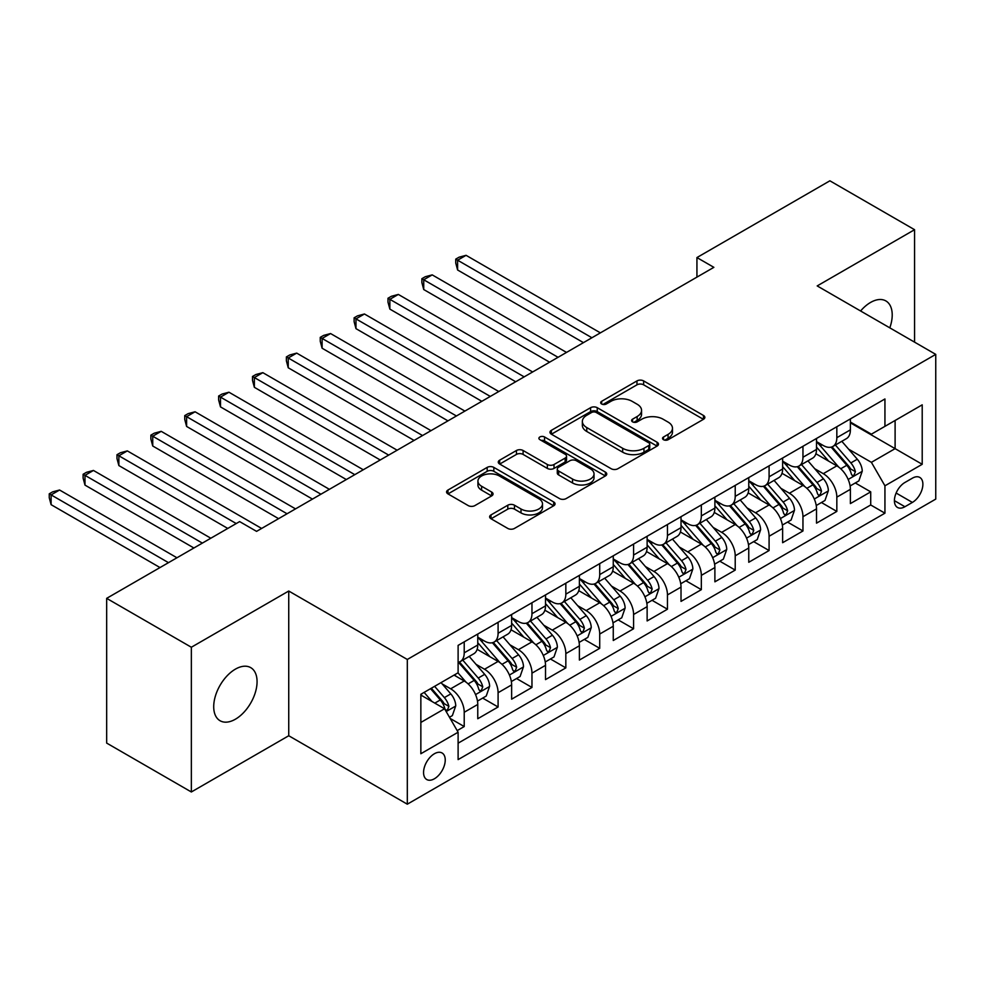 <?xml version="1.0" encoding="UTF-8"?>
<svg xmlns="http://www.w3.org/2000/svg" width="985" height="985" viewBox="0 0 985 985"><rect width="100%" height="100%" fill="white"/><g stroke="black" fill="none" stroke-linecap="round" stroke-linejoin="round"><path stroke-width="1.48" d="M663.496 439.704A3.287 1.896 0 0 0 668.15 439.704L703.475 419.302A4.703 2.709 0 0 0 704.854 417.381A4.703 2.709 0 0 0 703.475 415.461L643.624 380.912A4.703 2.709 0 0 0 636.975 380.912L601.65 401.314A3.287 1.896 0 0 0 600.678 402.656A3.287 1.896 0 0 0 601.65 403.998A3.287 1.896 0 0 0 606.304 403.998L610.872 401.351A15.046 8.693 0 0 1 632.161 401.351L637.147 404.232A15.046 8.693 0 0 1 641.555 410.376A15.046 8.693 0 0 1 637.147 416.52L632.567 419.167A3.287 1.896 0 0 0 631.607 420.509A3.287 1.896 0 0 0 632.567 421.851A3.287 1.896 0 0 0 637.221 421.851L641.801 419.204A15.046 8.693 0 0 1 663.077 419.204L668.064 422.085A15.046 8.693 0 0 1 672.472 428.229A15.046 8.693 0 0 1 668.064 434.373L663.496 437.02A3.287 1.896 0 0 0 662.523 438.362A3.287 1.896 0 0 0 663.496 439.704L663.496 437.02M235.39 719.222A30.658 17.705 120 0 0 255.423 692.196A30.658 17.705 120 0 0 250.719 667.633A30.658 17.705 120 0 0 235.39 669.147A30.658 17.705 120 0 0 215.358 696.173A30.658 17.705 120 0 0 220.061 720.737A30.658 17.705 120 0 0 235.39 719.222M889.8 327.845A30.658 17.705 120 0 0 885.872 300.93A30.658 17.705 120 0 0 870.543 302.457A30.658 17.705 120 0 0 860.595 310.989M434.41 778.766A15.329 8.853 120 0 0 444.42 765.259A15.329 8.853 120 0 0 442.068 752.983A15.329 8.853 120 0 0 434.41 753.734A15.329 8.853 120 0 0 424.387 767.241A15.329 8.853 120 0 0 426.739 779.529A15.329 8.853 120 0 0 434.41 778.766M491.01 514.909A4.703 2.709 0 0 0 489.631 516.829A4.703 2.709 0 0 0 491.01 518.75L507.804 528.44A4.703 2.709 0 0 0 514.453 528.44L553.681 505.785A4.703 2.709 0 0 0 555.06 503.864A4.703 2.709 0 0 0 553.681 501.944L493.83 467.395A4.703 2.709 0 0 0 487.181 467.395L447.953 490.05A4.703 2.709 0 0 0 446.574 491.971A4.703 2.709 0 0 0 447.953 493.879L468.232 505.6A4.703 2.709 0 0 0 474.881 505.6L491.675 495.898A4.703 2.709 0 0 0 493.054 493.977A4.703 2.709 0 0 0 491.675 492.057L481.616 486.258A12.583 7.264 0 0 1 477.934 481.123A12.583 7.264 0 0 1 485.691 474.413A12.583 7.264 0 0 1 499.407 475.989L538.807 498.73A12.583 7.264 0 0 1 542.489 503.864A12.583 7.264 0 0 1 534.72 510.575A12.583 7.264 0 0 1 521.016 508.999L514.453 505.206A4.703 2.709 0 0 0 507.804 505.206L491.01 514.909L491.01 518.75M288.74 591.025L191.349 647.243L106.663 598.351L106.663 743.084L191.349 791.977L288.74 735.746L407.31 804.191L407.31 659.47L288.74 591.025L288.74 735.746M914.572 342.152L914.572 229.702L817.193 285.921L935.75 354.378L407.31 659.47M914.572 229.702L829.887 180.809L696.937 257.565L696.937 277.117M106.663 598.351L239.626 521.594L256.568 531.371L713.866 267.341L696.937 257.565M611.205 468.737A4.703 2.709 0 0 0 617.854 468.737L657.093 446.082A4.703 2.709 0 0 0 658.472 444.161A4.703 2.709 0 0 0 657.093 442.24L597.242 407.692A4.703 2.709 0 0 0 590.594 407.692L551.354 430.346A4.703 2.709 0 0 0 549.975 432.267A4.703 2.709 0 0 0 551.354 434.188L611.205 468.737M541.196 440.418A3.287 1.896 0 0 1 544.545 440.874L544.545 436.971L605.393 472.098A4.703 2.709 0 0 1 606.76 474.019A4.703 2.709 0 0 1 605.393 475.94L566.153 498.582A4.703 2.709 0 0 1 559.505 498.582L499.654 464.034L499.654 460.192A4.703 2.709 0 0 0 498.275 462.113A4.703 2.709 0 0 0 499.654 464.034M499.654 460.192L516.448 450.502A4.703 2.709 0 0 1 523.097 450.502L547.365 464.514A4.703 2.709 0 0 0 554.013 464.514L565.156 458.087A4.703 2.709 0 0 0 566.535 456.166A4.703 2.709 0 0 0 565.156 454.245L539.891 439.655A3.287 1.896 0 0 1 538.918 438.313A3.287 1.896 0 0 1 540.95 436.552A3.287 1.896 0 0 1 544.545 436.971M457.188 730.611L464.218 726.548L450.157 718.434M442.154 683.898L450.662 688.811A19.158 11.069 60 0 1 464.218 712.278L477.762 704.447L477.762 718.73L498.09 706.996L482.675 698.094M476.038 664.346L484.534 669.246A19.158 11.069 60 0 1 498.09 692.714L511.634 684.895L511.634 699.178L531.962 687.444L516.546 678.542M509.91 644.781L518.418 649.694A19.158 11.069 60 0 1 531.962 673.161L545.518 665.343L545.518 679.613L565.833 667.879L550.43 658.977M543.782 625.229L552.289 630.129A19.158 11.069 60 0 1 565.833 653.609L579.389 645.778L579.389 660.061L599.717 648.327L584.302 639.425M577.653 605.664L586.161 610.577A19.158 11.069 60 0 1 599.717 634.044L613.261 626.226L613.261 640.496L633.589 628.762L618.174 619.873M611.537 586.112L620.033 591.025A19.158 11.069 60 0 1 633.589 614.492L647.133 606.662L647.133 620.944L667.461 609.21L652.045 600.308M645.409 566.547L653.917 571.46A19.158 11.069 60 0 1 667.461 594.928L681.017 587.109L681.017 601.392L701.332 589.658L685.929 580.756M679.281 546.995L687.789 551.908A19.158 11.069 60 0 1 701.332 575.375L714.888 567.557L714.888 581.827L735.216 570.093L719.801 561.191M713.152 527.443L721.66 532.343A19.158 11.069 60 0 1 735.216 555.823L748.76 547.992L748.76 562.275L769.088 550.541L753.673 541.639M747.036 507.878L755.532 512.791A19.158 11.069 60 0 1 769.088 536.259L782.632 528.44L782.632 542.71L802.96 530.977L787.544 522.087M780.908 488.326L789.416 493.239A19.158 11.069 60 0 1 802.96 516.706L816.516 508.876L816.516 523.158L836.831 511.424L836.831 497.142A19.158 11.069 -120 0 0 823.288 473.674L814.78 468.762M821.428 502.522L836.831 511.424M477.762 704.447A19.158 11.069 -120 0 0 464.218 680.98L454.048 675.119M511.634 684.895A19.158 11.069 -120 0 0 498.09 661.428L477.146 649.337M545.518 665.343A19.158 11.069 -120 0 0 531.962 641.875L511.018 629.772M579.389 645.778A19.158 11.069 -120 0 0 565.833 622.311L544.89 610.22M613.261 626.226A19.158 11.069 -120 0 0 599.717 602.758L578.761 590.655M647.133 606.662A19.158 11.069 -120 0 0 633.589 583.194L612.633 571.103M681.017 587.109A19.158 11.069 -120 0 0 667.461 563.642L646.517 551.551M714.888 567.557A19.158 11.069 -120 0 0 701.332 544.077L680.389 531.986M748.76 547.992A19.158 11.069 -120 0 0 735.216 524.525L714.26 512.434M782.632 528.44A19.158 11.069 -120 0 0 769.088 504.973L748.132 492.869M816.516 508.876A19.158 11.069 -120 0 0 802.96 485.408L782.016 473.317M912.381 478.181L904.919 482.478A14.849 8.569 120 0 0 895.217 495.566A14.849 8.569 120 0 0 897.495 507.46A14.849 8.569 120 0 0 904.919 506.733L912.381 502.424A14.849 8.569 120 0 0 922.083 489.336A14.849 8.569 120 0 0 919.805 477.442A14.849 8.569 120 0 0 912.381 478.181M407.31 804.191L935.75 499.099L935.75 354.378M420.854 722.448L444.567 708.757L458.111 732.224L458.111 759.607L884.936 513.185L884.936 485.802L871.393 462.334L848.651 449.209M458.111 732.224L420.854 753.734L420.854 694.277L458.111 672.767L458.111 645.384L884.936 398.962L884.936 426.345L922.206 404.835L922.206 464.292L884.936 485.802M477.762 637.172L484.534 641.087A19.158 11.069 60 0 0 494.125 642.035L507.669 634.217A19.158 11.069 -120 0 0 511.634 625.438L511.634 614.492M511.634 617.62L518.418 621.535A19.158 11.069 60 0 0 527.997 622.483L541.541 614.652A19.158 11.069 -120 0 0 545.518 605.886L545.518 594.928M545.518 598.055L552.289 601.97A19.158 11.069 60 0 0 561.869 602.918L575.425 595.1A19.158 11.069 -120 0 0 579.389 586.321L579.389 575.375M579.389 578.503L586.161 582.418A19.158 11.069 60 0 0 595.74 583.366L609.296 575.535A19.158 11.069 -120 0 0 613.261 566.769L613.261 555.811M613.261 558.951L620.033 562.854A19.158 11.069 60 0 0 629.624 563.802L643.168 555.983A19.158 11.069 -120 0 0 647.133 547.217L647.133 536.259M647.133 539.386L653.917 543.301A19.158 11.069 60 0 0 663.496 544.249L677.04 536.431A19.158 11.069 -120 0 0 681.017 527.652L681.017 516.706M681.017 519.834L687.789 523.737A19.158 11.069 60 0 0 697.368 524.697L710.924 516.866A19.158 11.069 -120 0 0 714.888 508.1L714.888 497.142M714.888 500.269L721.66 504.185A19.158 11.069 60 0 0 731.239 505.133L744.795 497.314A19.158 11.069 -120 0 0 748.76 488.535L748.76 477.59M748.76 480.717L755.532 484.632A19.158 11.069 60 0 0 765.123 485.58L778.667 477.75A19.158 11.069 -120 0 0 782.632 468.983L782.632 458.025M782.632 461.165L789.416 465.068A19.158 11.069 60 0 0 798.995 466.016L812.539 458.197A19.158 11.069 -120 0 0 816.516 449.419L816.516 438.473M458.111 743.183L870.715 504.973L870.715 491.86L850.387 503.594L850.387 489.323A19.158 11.069 -120 0 0 836.831 465.856L815.888 453.753M816.516 441.6L823.288 445.515A19.158 11.069 -120 0 0 832.867 446.464A19.158 11.069 -120 0 0 836.831 437.685L836.831 426.739M832.867 446.464L846.423 438.645A19.158 11.069 -120 0 0 850.387 429.866L850.387 418.921M464.218 641.863L464.218 652.821A19.158 11.069 60 0 1 460.241 661.588A19.158 11.069 60 0 1 458.111 662.363M460.241 661.588L473.797 653.769A19.158 11.069 -120 0 0 477.762 645.003L477.762 634.044M498.09 622.311L498.09 633.269A19.158 11.069 60 0 1 494.125 642.035M531.962 602.758L531.962 613.704A19.158 11.069 60 0 1 527.997 622.483M565.833 583.194L565.833 594.152A19.158 11.069 60 0 1 561.869 602.918M599.717 563.642L599.717 574.587A19.158 11.069 60 0 1 595.74 583.366M633.589 544.077L633.589 555.035A19.158 11.069 60 0 1 629.624 563.802M667.461 524.525L667.461 535.483A19.158 11.069 60 0 1 663.496 544.249M701.332 504.973L701.332 515.918A19.158 11.069 60 0 1 697.368 524.697M735.216 485.408L735.216 496.366A19.158 11.069 60 0 1 731.239 505.133M769.088 465.856L769.088 476.802A19.158 11.069 60 0 1 765.123 485.58M802.96 446.291L802.96 457.249A19.158 11.069 60 0 1 798.995 466.016M802.96 516.706L802.96 530.977M769.088 536.259L769.088 550.541M735.216 555.823L735.216 570.093M701.332 575.375L701.332 589.658M667.461 594.928L667.461 609.21M633.589 614.492L633.589 628.762M599.717 634.044L599.717 648.327M565.833 653.609L565.833 667.879M531.962 673.161L531.962 687.444M498.09 692.714L498.09 706.996M464.218 712.278L464.218 726.548M444.567 708.757L420.854 695.065M871.393 462.334L895.106 448.643L895.106 420.484L922.206 404.835M850.387 422.824L922.206 464.292M850.387 422.048L871.393 434.176L884.936 426.345M191.349 647.243L191.349 791.977M855.3 482.97L870.715 491.86M870.715 504.973L884.936 513.185M664.813 440.172L668.064 438.288A15.046 8.693 0 0 0 672.472 432.144L672.472 428.229M641.555 410.376L641.555 414.291A15.046 8.693 0 0 1 637.147 420.435L633.884 422.319M703.413 419.339L643.624 384.827A4.703 2.709 0 0 0 636.975 384.827L602.968 404.466M657.032 446.119L597.242 411.607A4.703 2.709 0 0 0 590.594 411.607L551.415 434.225M648.783 445.503A3.287 1.896 0 0 0 649.743 444.161A3.287 1.896 0 0 0 648.783 442.819L596.245 412.493A3.287 1.896 0 0 0 591.591 412.493L586.764 415.276A15.046 8.693 0 0 0 582.357 421.42A15.046 8.693 0 0 0 586.764 427.564L622.68 448.298A15.046 8.693 0 0 0 643.956 448.298L648.783 445.503L648.783 449.419A3.287 1.896 0 0 0 649.743 448.077L649.743 444.161M582.357 421.42L582.357 425.323A15.046 8.693 0 0 0 586.764 431.467L586.764 427.564M648.783 449.419L643.956 452.201A15.046 8.693 0 0 1 622.68 452.201L586.764 431.467M499.715 464.07L516.448 454.417L516.448 450.502M566.535 456.166L566.535 460.069A4.703 2.709 0 0 1 565.156 461.99L554.013 468.429A4.703 2.709 0 0 1 547.365 468.429L523.097 454.417A4.703 2.709 0 0 0 516.448 454.417M544.545 440.874L605.332 475.977M572.556 479.055A12.583 7.264 0 0 0 586.26 480.631A12.583 7.264 0 0 0 594.029 473.92A12.583 7.264 0 0 0 590.347 468.786L576.459 460.771A4.703 2.709 0 0 0 569.81 460.771L558.667 467.198A4.703 2.709 0 0 0 557.288 469.119A4.703 2.709 0 0 0 558.667 471.039L572.556 479.055L572.556 482.97A12.583 7.264 0 0 0 586.26 484.546A12.583 7.264 0 0 0 594.029 477.836L594.029 473.92M557.288 469.119L557.288 473.034A4.703 2.709 0 0 0 558.667 474.955L558.667 471.039M572.556 482.97L558.667 474.955M542.489 503.864L542.489 507.78A12.583 7.264 0 0 1 534.72 514.49A12.583 7.264 0 0 1 521.016 512.914L514.453 509.122A4.703 2.709 0 0 0 507.804 509.122L491.072 518.787M477.934 481.123L477.934 485.026A12.583 7.264 0 0 0 481.616 490.161L481.616 486.258M491.613 495.935L481.616 490.161M553.619 505.822L493.83 471.31A4.703 2.709 0 0 0 487.181 471.31L448.015 493.916M850.104 485.962L858.858 480.914L862.244 471.138A12.694 7.326 -120 0 0 857.295 459.219L841.818 441.292M838.715 467.087L820.357 445.836A36.642 21.153 -120 0 0 816.516 441.809M828.656 461.128L818.387 449.246A30.424 17.558 -120 0 0 816.516 447.202M600.394 332.868L466.077 255.324L457.606 260.212L457.606 269.988L583.452 342.645M831.143 447.153L846.792 465.277A12.694 7.326 60 0 1 851.323 474.019L852.247 475.521L853.958 475.287L855.386 471.68A12.694 7.326 -120 0 0 850.855 462.925L835.379 445.011M832.066 446.858L848.885 466.336A6.464 3.731 60 0 1 850.511 468.86L855.386 471.68M457.606 269.988L455.747 263.044L455.747 259.129L591.923 337.756M455.747 259.129L459.133 257.171L466.077 255.324M816.22 505.527L824.974 500.466L828.36 490.69A12.694 7.326 -120 0 0 823.423 478.772L807.946 460.857M804.843 486.652L786.486 465.4A36.642 21.153 -120 0 0 782.632 461.374M794.772 480.68L784.516 468.798A30.424 17.558 -120 0 0 782.632 466.755M566.51 352.421L432.206 274.877L423.735 279.765L423.735 289.541L549.581 362.197M797.271 466.705L812.92 484.829A12.694 7.326 60 0 1 817.451 493.583L818.375 495.086L820.086 494.839L821.515 491.232A12.694 7.326 -120 0 0 816.984 482.49L801.507 464.563M798.182 466.41L815.014 485.888A6.464 3.731 60 0 1 816.639 488.412L821.515 491.232M423.735 289.541L421.875 282.596L421.875 278.693L558.052 357.309M421.875 278.693L425.261 276.736L432.206 274.877M782.349 525.079L791.103 520.031L794.489 510.242A12.694 7.326 -120 0 0 789.551 498.324L774.075 480.409M770.972 506.204L752.614 484.952A36.642 21.153 -120 0 0 748.76 480.926M760.9 500.245L750.632 488.351A30.424 17.558 -120 0 0 748.76 486.307M532.639 371.973L398.334 294.429L389.863 299.317L389.863 309.105L515.697 381.761M763.387 486.27L779.049 504.394A12.694 7.326 60 0 1 783.567 513.136L784.491 514.638L786.215 514.404L787.643 510.784A12.694 7.326 -120 0 0 783.112 502.042L767.635 484.127M764.311 485.974L781.13 505.44A6.464 3.731 60 0 1 782.767 507.977L787.643 510.784M389.863 309.105L387.991 302.161L387.991 298.246L524.168 376.861M387.991 298.246L391.39 296.288L398.334 294.429M748.477 544.643L757.231 539.583L760.617 529.807A12.694 7.326 -120 0 0 755.667 517.888L740.191 499.961M737.1 525.768L718.742 504.517A36.642 21.153 -120 0 0 714.888 500.478M727.029 519.797L716.76 507.915A30.424 17.558 -120 0 0 714.888 505.871M498.767 391.537L364.45 313.993L355.979 318.881L355.979 328.658L481.825 401.314M729.516 505.822L745.177 523.946A12.694 7.326 60 0 1 749.696 532.688L750.619 534.202L752.331 533.956L753.759 530.349A12.694 7.326 -120 0 0 749.24 521.607L733.763 503.68M730.439 505.527L747.258 525.005A6.464 3.731 60 0 1 748.883 527.529L753.759 530.349M355.979 328.658L354.12 321.713L354.12 317.81L490.296 396.426M354.12 317.81L357.506 315.853L364.45 313.993M714.605 564.196L723.359 559.148L726.745 549.359A12.694 7.326 -120 0 0 721.796 537.441L706.319 519.526M703.216 545.321L684.87 524.069A36.642 21.153 -120 0 0 681.017 520.043M693.157 539.361L682.888 527.467A30.424 17.558 -120 0 0 681.017 525.424M464.895 411.09L330.578 333.546L322.107 338.434L322.107 348.222L447.953 420.866M695.644 525.374L711.293 543.511A12.694 7.326 60 0 1 715.824 552.253L716.748 553.755L718.459 553.508L719.887 549.901A12.694 7.326 -120 0 0 715.356 541.159L699.879 523.244M696.567 525.079L713.386 544.557A6.464 3.731 60 0 1 715.011 547.094L719.887 549.901M322.107 348.222L320.248 341.278L320.248 337.363L456.424 415.978M320.248 337.363L323.634 335.405L330.578 333.546M680.733 583.748L689.475 578.7L692.861 568.924A12.694 7.326 -120 0 0 687.924 557.005L672.447 539.078M669.344 564.873L650.986 543.621A36.642 21.153 -120 0 0 647.133 539.595M659.273 558.914L649.016 547.032A30.424 17.558 -120 0 0 647.133 544.988M431.011 430.654L296.707 353.11L288.236 357.998L288.236 367.774L414.082 440.43M661.772 544.939L677.421 563.063A12.694 7.326 60 0 1 681.952 571.805L682.876 573.319L684.587 573.073L686.016 569.465A12.694 7.326 -120 0 0 681.485 560.711L666.008 542.797M662.683 544.643L679.515 564.122A6.464 3.731 60 0 1 681.14 566.646L686.016 569.465M288.236 367.774L286.376 360.83L286.376 356.915L422.553 435.542M286.376 356.915L289.762 354.969L296.707 353.11M646.85 603.312L655.604 598.252L658.99 588.476A12.694 7.326 -120 0 0 654.052 576.557L638.575 558.643M635.473 584.437L617.115 563.186A36.642 21.153 -120 0 0 613.261 559.16M625.401 578.478L615.133 566.584A30.424 17.558 -120 0 0 613.261 564.54M397.14 450.207L262.835 372.662L254.364 377.55L254.364 387.327L380.21 459.983M627.888 564.491L643.55 582.615A12.694 7.326 60 0 1 648.068 591.369L648.992 592.871L650.716 592.625L652.144 589.018A12.694 7.326 -120 0 0 647.613 580.276L632.136 562.349M628.812 564.196L645.631 583.674A6.464 3.731 60 0 1 647.268 586.21L652.144 589.018M254.364 387.327L252.492 380.382L252.492 376.479L388.669 455.095M252.492 376.479L255.891 374.522L262.835 372.662M612.978 622.865L621.732 617.817L625.118 608.04A12.694 7.326 -120 0 0 620.168 596.11L604.692 578.195M601.601 603.99L583.243 582.738A36.642 21.153 -120 0 0 579.389 578.712M591.529 598.03L581.261 586.149A30.424 17.558 -120 0 0 579.389 584.105M363.268 469.759L228.951 392.215L220.492 397.115L220.492 406.891L346.326 479.547M594.017 584.056L609.678 602.18A12.694 7.326 60 0 1 614.197 610.922L615.12 612.424L616.844 612.19L618.26 608.57A12.694 7.326 -120 0 0 613.741 599.828L598.264 581.913M594.94 583.76L611.759 603.226A6.464 3.731 60 0 1 613.384 605.763L618.26 608.57M220.492 406.891L218.621 399.947L218.621 396.032L354.797 474.659M218.621 396.032L222.007 394.074L228.951 392.215M579.106 642.429L587.86 637.369L591.246 627.593A12.694 7.326 -120 0 0 586.297 615.674L570.82 597.747M567.717 623.554L549.371 602.303A36.642 21.153 -120 0 0 545.518 598.264M557.658 617.583L547.389 605.701A30.424 17.558 -120 0 0 545.518 603.657M329.396 489.323L195.079 411.779L186.608 416.667L186.608 426.443L312.454 499.099M560.145 603.608L575.794 621.732A12.694 7.326 60 0 1 580.325 630.486L581.248 631.988L582.96 631.742L584.388 628.135A12.694 7.326 -120 0 0 579.869 619.393L564.38 601.466M561.068 603.312L577.887 622.791A6.464 3.731 60 0 1 579.512 625.315L584.388 628.135M186.608 426.443L184.749 419.499L184.749 415.596L320.925 494.211M184.749 415.596L188.135 413.638L195.079 411.779M545.234 661.982L553.989 656.933L557.362 647.145A12.694 7.326 -120 0 0 552.425 635.226L536.948 617.312M533.845 643.106L515.487 621.855A36.642 21.153 -120 0 0 511.634 617.829M523.786 637.147L513.517 625.253A30.424 17.558 -120 0 0 511.634 623.21M295.512 508.876L161.208 431.331L152.737 436.22L152.737 446.008L278.583 518.652M526.273 623.173L541.922 641.297A12.694 7.326 60 0 1 546.453 650.038L547.377 651.541L549.088 651.307L550.516 647.687A12.694 7.326 -120 0 0 545.986 638.945L530.509 621.03M527.184 622.877L544.015 642.343A6.464 3.731 60 0 1 545.641 644.88L550.516 647.687M152.737 446.008L150.877 439.064L150.877 435.148L287.054 513.764M150.877 435.148L154.263 433.191L161.208 431.331M511.35 681.546L520.105 676.486L523.491 666.71A12.694 7.326 -120 0 0 518.553 654.791L503.076 636.864M499.974 662.671L481.616 641.42A36.642 21.153 -120 0 0 477.762 637.381M489.902 656.699L479.633 644.818A30.424 17.558 -120 0 0 477.762 642.774M261.641 528.44L127.336 450.896L118.865 455.784L118.865 465.56L227.769 528.44M492.389 642.725L508.051 660.849A12.694 7.326 60 0 1 512.569 669.591L513.493 671.105L515.217 670.859L516.645 667.251A12.694 7.326 -120 0 0 512.114 658.497L496.637 640.582M493.313 642.429L510.131 661.908A6.464 3.731 60 0 1 511.769 664.432L516.645 667.251M118.865 465.56L116.993 458.616L116.993 454.701L236.24 523.552M116.993 454.701L120.392 452.755L127.336 450.896M477.479 701.098L486.233 696.038L489.619 686.262A12.694 7.326 -120 0 0 484.682 674.343L469.192 656.429M466.102 682.223L457.988 672.841M456.03 676.264L454.713 674.737M210.827 538.216L93.452 470.448L84.993 475.336L84.993 485.112L193.897 547.992M458.517 662.277L474.179 680.401A12.694 7.326 60 0 1 478.698 689.155L479.621 690.657L481.345 690.411L482.761 686.804A12.694 7.326 -120 0 0 478.242 678.062L462.765 660.135M459.441 661.982L476.26 681.46A6.464 3.731 60 0 1 477.897 683.996L482.761 686.804M84.993 485.112L83.122 478.181L83.122 474.265L202.368 543.104M83.122 474.265L86.508 472.308L93.452 470.448M449.48 717.265L452.361 715.603L455.747 705.826A12.694 7.326 -120 0 0 450.798 693.896L441.058 682.617M431.959 701.48L424.116 692.393M422.159 695.816L420.854 694.314M176.955 557.769L59.58 490.013L51.109 494.901L51.109 504.677L160.013 567.557M430.556 688.687L440.295 699.966A12.694 7.326 60 0 1 444.826 708.707L445.749 710.21L447.461 709.976L448.889 706.368A12.694 7.326 -120 0 0 444.37 697.614L434.619 686.336M431.344 688.232L442.388 701.024A6.464 3.731 60 0 1 444.013 703.549L448.889 706.368M51.109 504.677L49.25 497.733L49.25 493.817L168.484 562.657M49.25 493.817L52.636 491.86L59.58 490.013M450.662 688.811L464.218 680.98M484.534 669.246L498.09 661.428M518.418 649.694L531.962 641.875M552.289 630.129L565.833 622.311M586.161 610.577L599.717 602.758M620.033 591.025L633.589 583.194M653.917 571.46L667.461 563.642M687.789 551.908L701.332 544.077M721.66 532.343L735.216 524.525M755.532 512.791L769.088 504.973M789.416 493.239L802.96 485.408M823.288 473.674L836.831 465.856M836.831 437.685L850.387 429.866M464.218 652.821L477.762 645.003M498.09 633.269L511.634 625.438M531.962 613.704L545.518 605.886M565.833 594.152L579.389 586.321M599.717 574.587L613.261 566.769M633.589 555.035L647.133 547.217M667.461 535.483L681.017 527.652M701.332 515.918L714.888 508.1M735.216 496.366L748.76 488.535M769.088 476.802L782.632 468.983M802.96 457.249L816.516 449.419M836.831 497.142L850.387 489.323M896.128 493.042L912.381 502.424M894.417 500.663L904.919 506.733M668.064 438.288L668.064 434.373M632.567 421.851L632.567 419.167M637.147 420.435L637.147 416.52M601.65 403.998L601.65 401.314M636.975 384.827L636.975 380.912M643.624 384.827L643.624 380.912M703.475 419.302L703.475 415.461M551.354 434.188L551.354 430.346M590.594 411.607L590.594 407.692M597.242 411.607L597.242 407.692M657.093 446.082L657.093 442.24M622.68 452.201L622.68 448.298M643.956 452.201L643.956 448.298M523.097 454.417L523.097 450.502M547.365 468.429L547.365 464.514M554.013 468.429L554.013 464.514M565.156 461.99L565.156 458.087M605.393 475.94L605.393 472.098M507.804 509.122L507.804 505.206M514.453 509.122L514.453 505.206M521.016 512.914L521.016 508.999M491.675 495.898L491.675 492.057M447.953 493.879L447.953 490.05M487.181 471.31L487.181 467.395M493.83 471.31L493.83 467.395M553.681 505.785L553.681 501.944M848.159 479.461L862.158 471.384M820.357 445.836L822.106 444.838M850.855 462.925L857.295 459.219M840.747 468.774L846.792 465.277M814.287 499.013L828.287 490.936M786.486 465.4L788.234 464.391M816.984 482.49L823.423 478.772M806.863 488.326L812.92 484.829M780.416 518.566L794.403 510.489M752.614 484.952L754.362 483.943M783.112 502.042L789.551 498.324M772.991 507.891L779.049 504.394M746.544 538.13L760.531 530.053M718.742 504.517L720.478 503.507M749.24 521.607L755.667 517.888M739.119 527.443L745.177 523.946M712.672 557.682L726.659 549.605M684.87 524.069L686.607 523.06M715.356 541.159L721.796 537.441M705.248 546.995L711.293 543.511M678.788 577.247L692.787 569.17M650.986 543.621L652.735 542.624M681.485 560.711L687.924 557.005M671.364 566.56L677.421 563.063M644.916 596.799L658.903 588.722M617.115 563.186L618.863 562.176M647.613 580.276L654.052 576.557M637.492 586.112L643.55 582.615M611.045 616.364L625.032 608.274M583.243 582.738L584.979 581.729M613.741 599.828L620.168 596.11M603.62 605.677L609.678 602.18M577.173 635.916L591.16 627.839M549.371 602.303L551.107 601.293M579.869 619.393L586.297 615.674M569.749 625.229L575.794 621.732M543.289 655.468L557.288 647.391M515.487 621.855L517.236 620.846M545.986 638.945L552.425 635.226M535.865 644.793L541.922 641.297M509.417 675.033L523.417 666.956M481.616 641.42L483.364 640.41M512.114 658.497L518.553 654.791M501.993 664.346L508.051 660.849M475.546 694.585L489.533 686.508M478.242 678.062L484.682 674.343M468.121 683.898L474.179 680.401M446.18 711.539L455.661 706.073M444.37 697.614L450.798 693.896M434.816 703.13L440.295 699.966"/></g></svg>
